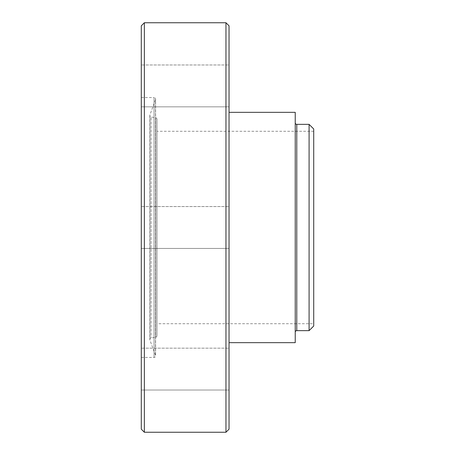 <?xml version="1.0" encoding="UTF-8"?>
<svg xmlns="http://www.w3.org/2000/svg" width="455" height="455" viewBox="0 0 455 455"><rect width="100%" height="100%" fill="white"/><g stroke="black" fill="none" stroke-linecap="round" stroke-linejoin="round"><path stroke-width="0.34" stroke-dasharray="2.27 1.71" d="M295.238 122.816L295.238 332.184L295.238 122.816M141.289 97.569L154.046 97.569L154.046 357.431L154.046 97.569A1.541 1.541 0 0 1 155.582 99.11L155.582 355.89L155.582 99.11A1.541 1.541 0 0 1 155.491 99.634L155.491 355.366L155.491 99.634L149.923 114.933L149.923 340.067L149.923 114.933A1.541 1.541 0 0 0 151.1 116.975L151.1 338.025L151.1 116.975L155.718 117.788A1.541 1.541 0 0 1 156.992 119.307L156.992 335.693A1.541 1.541 0 0 1 155.718 337.212L155.718 117.788L155.718 337.212L151.1 338.025A1.541 1.541 0 0 0 149.923 340.067L155.491 355.366A1.541 1.541 0 0 1 154.046 357.431L141.289 357.431L141.289 97.569L141.289 357.431M229.041 106.851L141.289 106.851L141.289 64.974L141.289 106.851L141.289 64.974L141.289 106.851L229.041 106.851L229.041 64.974L141.289 64.974L229.041 64.974L229.041 106.851M229.041 248.436L141.289 248.436L141.289 206.564L141.289 248.436L141.289 206.564L141.289 248.436L229.041 248.436L229.041 206.564L141.289 206.564L229.041 206.564L229.041 248.436M229.041 390.026L141.289 390.026L141.289 348.149L141.289 390.026L141.289 348.149L141.289 390.026L229.041 390.026L229.041 348.149L141.289 348.149L229.041 348.149L229.041 390.026M229.041 342.655L229.041 112.345L229.041 342.655M313.711 323.715L313.711 131.285L313.711 323.715L156.992 323.715L156.992 131.285L156.992 323.715M313.711 131.285L156.992 131.285M225.959 22.75L225.959 432.25M144.366 432.25L144.366 22.75M141.289 25.827L141.289 429.173M156.992 335.693L156.992 119.307M313.711 326.025L313.711 128.975M309.093 124.357L309.093 330.643M295.238 112.345L295.238 342.655M229.041 429.173L229.041 25.827M296.774 330.643L296.774 124.357M149.832 115.462L149.832 339.538L149.832 115.462"/><path stroke-width="0.68" d="M295.238 332.184A1.541 1.541 0 0 1 296.774 330.643L309.093 330.643L309.093 124.357L296.774 124.357L296.774 330.643M295.238 122.816A1.541 1.541 0 0 0 296.774 124.357M309.093 124.357L313.711 128.975L313.711 326.025L309.093 330.643M225.959 22.75L229.041 25.827L229.041 429.173L225.959 432.25L225.959 22.75L144.366 22.75L144.366 432.25L141.289 429.173L141.289 25.827L144.366 22.75M229.041 342.655L295.238 342.655L295.238 112.345L229.041 112.345M225.959 432.25L144.366 432.25"/></g></svg>

